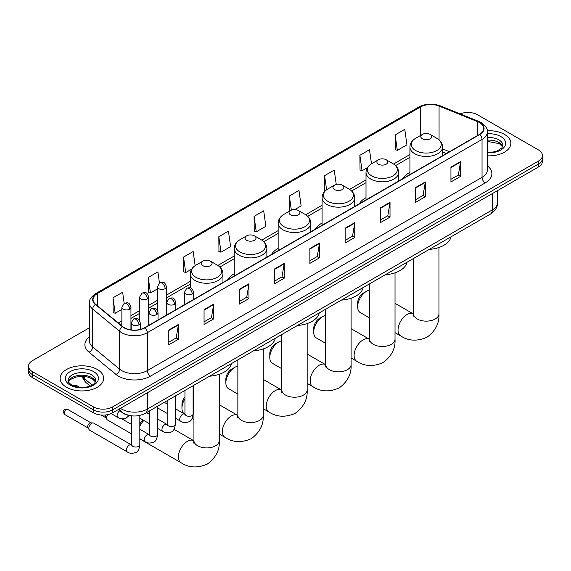 <?xml version="1.0" encoding="UTF-8"?>
<svg xmlns="http://www.w3.org/2000/svg" width="571" height="571" viewBox="0 0 571 571"><rect width="100%" height="100%" fill="white"/><g stroke="black" fill="none" stroke-linecap="round" stroke-linejoin="round"><path stroke-width="0.86" d="M184.49 303.922A24.032 13.875 0 0 0 183.705 305.157M234.231 273.78A24.032 13.875 0 0 0 227.629 279.797M278.156 248.421A24.032 13.875 0 0 0 271.553 254.438M322.08 223.061A24.032 13.875 0 0 0 315.478 229.078M366.004 197.702A24.032 13.875 0 0 0 359.402 203.719M409.928 172.342A24.032 13.875 0 0 0 403.326 178.359M446.251 153.578L442.575 152.093M130.673 415.695A13.604 7.851 180 0 1 122.073 412.49L118.425 409.486M89.419 327.754L32.533 360.601A13.604 7.851 0 0 0 28.55 366.154L28.55 372.078A13.604 7.851 0 0 0 32.533 377.631L93.451 412.797A13.604 7.851 0 0 0 112.687 412.797L538.467 166.975A13.604 7.851 0 0 0 542.45 161.422L542.45 158.46A13.604 7.851 0 0 1 538.467 164.013A13.604 7.851 0 0 0 542.45 158.46L542.45 155.498A13.604 7.851 0 0 0 538.467 149.945L477.549 114.778A13.604 7.851 0 0 0 460.155 113.886M28.55 366.154A13.604 7.851 0 0 0 32.533 371.707L93.451 406.873A13.604 7.851 0 0 0 112.687 406.873L112.687 409.835L538.467 164.013L112.687 409.835A13.604 7.851 0 0 1 93.451 409.835A13.604 7.851 0 0 0 112.687 409.835L112.687 412.797M32.533 371.707L32.533 374.669L93.451 409.835L32.533 374.669A13.604 7.851 0 0 1 28.55 369.116A13.604 7.851 0 0 0 32.533 374.669L32.533 377.631M504.478 134.399A21.762 12.562 0 0 0 487.263 130.766A21.762 12.562 0 0 1 504.478 134.399A21.762 12.562 0 0 1 510.852 143.285A21.762 12.562 0 0 0 504.478 134.399M97.298 369.48A21.762 12.562 0 0 0 73.58 366.76A21.762 12.562 0 0 0 60.148 378.366A21.762 12.562 0 0 0 66.522 387.252A21.762 12.562 0 0 0 90.239 389.979A21.762 12.562 0 0 0 103.672 378.366A21.762 12.562 0 0 0 97.298 369.48A21.762 12.562 0 0 0 73.58 366.76A21.762 12.562 0 0 0 60.148 378.366A21.762 12.562 0 0 0 66.522 387.252A21.762 12.562 0 0 0 90.239 389.979A21.762 12.562 0 0 0 103.672 378.366A21.762 12.562 0 0 0 97.298 369.48M479.476 122.551A14.511 8.379 180 0 1 483.723 128.475A14.511 8.379 180 0 1 479.476 134.399L144.749 327.647A14.511 8.379 180 0 1 122.608 326.533L95.671 304.322A14.511 8.379 180 0 1 93.044 299.518A14.511 8.379 180 0 1 97.291 293.594L420.484 106.998A14.511 8.379 180 0 1 439.063 106.063L477.534 121.616A14.511 8.379 180 0 1 479.476 122.551M479.726 122.401A14.875 8.586 0 0 0 477.741 121.445L439.277 105.892A14.875 8.586 0 0 0 420.227 106.848L97.034 293.444A14.875 8.586 0 0 0 95.371 304.443L122.308 326.648A14.875 8.586 0 0 0 145.005 327.797L479.726 134.549A14.875 8.586 0 0 0 479.726 122.401M168.795 330.017L168.795 344.827L178.416 339.274L178.416 324.464L168.795 330.017M168.795 342.2L176.203 337.925L178.373 324.956A3.626 2.091 -120 0 0 178.416 324.464M176.139 337.961L178.416 339.274M204.061 309.66L204.061 324.464L213.682 318.911L213.682 304.1L204.061 309.66M204.061 321.837L211.47 317.562L213.64 304.593A3.626 2.091 -120 0 0 213.682 304.1M211.406 317.597L213.682 318.911M239.335 289.297L239.335 304.107L248.949 298.547L248.949 283.744L239.335 289.297M239.335 301.474L246.736 297.198L248.913 284.237A3.626 2.091 -120 0 0 248.949 283.744M246.672 297.234L248.949 298.547M274.601 268.934L274.601 283.744L284.215 278.191L284.215 263.381L274.601 268.934M274.601 281.118L282.01 276.835L284.18 263.873A3.626 2.091 -120 0 0 284.215 263.381M281.946 276.878L284.215 278.191M450.94 167.125L450.94 181.935L460.554 176.382L460.554 161.572L450.94 167.125M450.94 179.308L458.349 175.033L460.519 162.064A3.626 2.091 -120 0 0 460.554 161.572M458.277 175.069L460.554 176.382M415.667 187.488L415.667 202.298L425.288 196.745L425.288 181.935L415.667 187.488M415.667 199.672L423.075 195.389L425.252 182.427A3.626 2.091 -120 0 0 425.288 181.935M423.011 195.432L425.288 196.745M380.4 207.851L380.4 222.654L390.022 217.101L390.022 202.298L380.4 207.851M380.4 220.028L387.809 215.752L389.979 202.791A3.626 2.091 -120 0 0 390.022 202.298M387.745 215.788L390.022 217.101M345.134 228.207L345.134 243.018L354.755 237.465L354.755 222.654L345.134 228.207M345.134 240.391L352.543 236.116L354.712 223.147A3.626 2.091 -120 0 0 354.755 222.654M352.478 236.151L354.755 237.465M309.867 248.571L309.867 263.381L319.489 257.828L319.489 243.018L309.867 248.571M309.867 260.754L317.276 256.479L319.446 243.51A3.626 2.091 -120 0 0 319.489 243.018M317.212 256.515L319.489 257.828M487.348 155.812A21.762 12.562 0 0 0 510.852 143.285A21.762 12.562 0 0 1 487.348 155.812M112.687 406.873L538.467 161.051A13.604 7.851 0 0 0 542.45 155.498M195.146 265.643L193.162 251.533L183.541 257.086L183.698 271.803M159.459 283.016L157.896 271.896L148.274 277.449L148.431 292.166M124.185 303.372L122.629 292.259L113.008 297.812L113.165 312.53M294.829 209.564L301.138 205.924L298.968 190.45L289.347 196.003L289.504 210.72M336.248 184.454L334.235 170.087L324.613 175.64L324.771 190.357M371.478 163.806L369.501 149.723L359.88 155.276L360.037 170.001M395.153 134.92L397.323 150.387L406.937 144.834L404.768 129.367L395.153 134.92L395.303 149.638M218.814 236.722L220.984 252.196L230.598 246.643L228.429 231.169L218.814 236.722L218.964 251.447M254.081 216.366L256.251 231.833L265.872 226.28L263.695 210.813L254.081 216.366L254.238 231.084M256.251 231.833L254.081 231.027M289.932 210.877L289.347 210.663M289.347 196.003L291.331 210.135M325.527 190.643L324.613 190.3M324.613 175.64L326.598 189.786M359.88 155.276L362.057 170.75L367.41 167.66M362.057 170.75L359.88 169.937M397.323 150.387L395.153 149.581M220.984 252.196L218.814 251.39M183.541 257.086L185.718 272.56L191.706 269.098M185.718 272.56L183.541 271.746M148.274 277.449L150.444 292.923L157.403 288.905M150.444 292.923L148.274 292.109M113.008 297.812L115.178 313.286L121.873 309.418M115.178 313.286L113.008 312.473M357.639 306.77L357.639 303.073A8.158 4.711 -60 0 1 363.413 293.073L366.618 291.224A12.698 7.33 120 0 0 357.639 306.77A12.698 7.33 120 0 0 360.265 312.587L369.63 317.99M422.404 138.839A5.439 3.141 0 0 0 430.099 138.839A5.439 3.141 0 0 0 430.099 134.399L436.851 138.296A14.996 8.658 0 0 1 436.851 150.544A14.996 8.658 0 0 1 415.645 150.544A14.996 8.658 0 0 1 415.645 138.296C411.955 140.495 410.049 143.407 409.928 147.04A16.323 9.421 0 0 0 414.71 153.699A16.323 9.421 0 0 0 432.497 155.747A16.323 9.421 0 0 0 442.575 147.04C442.454 143.407 440.548 140.495 436.851 138.296L430.099 134.399A5.439 3.141 0 0 0 422.404 134.399A5.439 3.141 0 0 0 422.404 138.839M429.249 249.391A24.938 14.396 0 0 0 451.004 236.829M369.63 290.082A12.698 7.33 120 0 0 366.618 291.224L363.413 293.073M313.715 332.129L313.715 328.432A8.158 4.711 -60 0 1 319.482 318.432A8.158 4.711 -60 0 1 319.489 318.432L322.694 316.584A12.698 7.33 120 0 0 313.715 332.129A12.698 7.33 120 0 0 316.341 337.946L325.706 343.349M378.48 164.198A5.439 3.141 0 0 0 386.174 164.198A5.439 3.141 0 0 0 386.174 159.759L392.927 163.656A14.996 8.658 0 0 1 392.927 175.904A14.996 8.658 0 0 1 371.721 175.904A14.996 8.658 0 0 1 371.721 163.656C368.031 165.854 366.125 168.766 366.004 172.399A16.323 9.421 0 0 0 370.786 179.058A16.323 9.421 0 0 0 388.573 181.107A16.323 9.421 0 0 0 398.651 172.399C398.529 168.766 396.624 165.854 392.927 163.656L386.174 159.759A5.439 3.141 0 0 0 378.48 159.759A5.439 3.141 0 0 0 378.48 164.198M385.325 274.751A24.938 14.396 0 0 0 407.08 262.189M325.706 315.442A12.698 7.33 120 0 0 322.694 316.584L319.482 318.432M269.79 357.489L269.79 353.792A8.158 4.711 -60 0 1 275.557 343.792L278.769 341.943A12.698 7.33 120 0 0 269.79 357.489A12.698 7.33 120 0 0 272.417 363.306L281.781 368.709M334.556 189.558A5.439 3.141 0 0 0 342.25 189.558A5.439 3.141 0 0 0 342.25 185.118L349.002 189.015A14.996 8.658 0 0 1 349.002 201.263A14.996 8.658 0 0 1 327.797 201.263A14.996 8.658 0 0 1 327.797 189.015C324.107 191.214 322.201 194.126 322.08 197.759A16.323 9.421 0 0 0 326.862 204.418A16.323 9.421 0 0 0 344.648 206.466A16.323 9.421 0 0 0 354.727 197.759C354.605 194.126 352.7 191.214 349.002 189.015L342.25 185.118A5.439 3.141 0 0 0 334.556 185.118A5.439 3.141 0 0 0 334.556 189.558M341.401 300.11A24.938 14.396 0 0 0 363.156 287.548M281.781 340.801A12.698 7.33 120 0 0 278.769 341.943L275.557 343.792M225.866 382.848L225.866 379.151A8.158 4.711 -60 0 1 231.633 369.152L234.845 367.303A12.698 7.33 120 0 0 225.866 382.848A12.698 7.33 120 0 0 228.493 388.665L237.857 394.069M290.632 214.917A5.439 3.141 0 0 0 298.326 214.917A5.439 3.141 0 0 0 298.326 210.478L305.078 214.375A14.996 8.658 0 0 1 305.078 226.623A14.996 8.658 0 0 1 283.873 226.623A14.996 8.658 0 0 1 283.873 214.375C280.183 216.573 278.277 219.485 278.156 223.118A16.323 9.421 0 0 0 282.938 229.778A16.323 9.421 0 0 0 300.724 231.826A16.323 9.421 0 0 0 310.802 223.118C310.681 219.485 308.775 216.573 305.078 214.375L298.326 210.478A5.439 3.141 0 0 0 290.632 210.478A5.439 3.141 0 0 0 290.632 214.917M297.477 325.47A24.938 14.396 0 0 0 319.232 312.908M237.857 366.161A12.698 7.33 120 0 0 234.845 367.303L231.633 369.152M184.947 398.736A12.698 7.33 120 0 0 181.942 408.208L181.942 404.511A8.158 4.711 -60 0 1 184.947 396.924M181.942 408.208A12.698 7.33 120 0 0 184.569 414.025L184.933 414.232M246.708 240.277A5.439 3.141 0 0 0 254.402 240.277A5.439 3.141 0 0 0 254.402 235.837L261.154 239.734A14.996 8.658 0 0 1 261.154 251.982A14.996 8.658 0 0 1 239.948 251.982A14.996 8.658 0 0 1 239.948 239.734C236.258 241.933 234.353 244.845 234.231 248.478A16.323 9.421 0 0 0 239.013 255.137A16.323 9.421 0 0 0 256.8 257.186A16.323 9.421 0 0 0 266.878 248.478C266.757 244.845 264.851 241.933 261.154 239.734L254.402 235.837A5.439 3.141 0 0 0 246.708 235.837A5.439 3.141 0 0 0 246.708 240.277M253.553 350.83A24.938 14.396 0 0 0 275.308 338.268M193.933 391.52A12.698 7.33 120 0 0 193.105 391.713M139.824 423.982A8.158 4.711 -60 0 1 143.321 420.163M143.863 420.477A12.698 7.33 120 0 0 139.824 426.294M139.824 438.764A12.698 7.33 120 0 0 140.644 439.385L181.043 462.703A12.698 7.33 -60 0 1 179.094 452.532A12.698 7.33 -60 0 1 187.395 441.34A12.698 7.33 -60 0 1 193.74 440.712L193.933 440.826M202.784 265.636A5.439 3.141 0 0 0 210.478 265.636A5.439 3.141 0 0 0 210.478 261.197L217.23 265.094A14.996 8.658 0 0 1 217.23 277.342A14.996 8.658 0 0 1 196.024 277.342A14.996 8.658 0 0 1 196.024 265.094C192.334 267.292 190.429 270.204 190.307 273.837A16.323 9.421 0 0 0 195.089 280.497A16.323 9.421 0 0 0 212.876 282.545A16.323 9.421 0 0 0 222.954 273.837C222.833 270.204 220.927 267.292 217.23 265.094L210.478 261.197A5.439 3.141 0 0 0 202.784 261.197A5.439 3.141 0 0 0 202.784 265.636M209.628 376.189A24.938 14.396 0 0 0 231.383 363.627M131.658 433.946L107.412 419.942A4.083 2.355 -60 0 1 106.898 419.442A4.083 2.355 -60 0 1 106.563 418.072A4.083 2.355 -60 0 1 107.819 414.603M106.898 419.442L105.685 417.487A2.948 1.699 -60 0 1 105.442 416.502A2.948 1.699 -60 0 1 105.806 414.939M88.805 428.329A4.083 2.355 -60 0 1 91.688 423.332A4.083 2.355 -60 0 1 93.037 422.94A4.083 2.355 -60 0 1 93.73 423.132L131.366 444.859A4.083 2.355 -60 0 0 129.51 444.966A4.083 2.355 -60 0 0 129.331 445.066A4.083 2.355 -60 0 0 126.662 448.656A4.083 2.355 -60 0 0 127.29 451.932L89.647 430.199A4.083 2.355 -60 0 1 89.14 429.692A4.083 2.355 -60 0 1 88.805 428.329M89.14 429.692L87.92 427.743A2.948 1.699 -60 0 1 87.677 426.758A2.948 1.699 -60 0 1 89.761 423.147A2.948 1.699 -60 0 1 90.739 422.861L93.037 422.94M120.445 408.322A18.136 10.471 0 0 0 121.666 409.093A18.136 10.471 0 0 0 147.318 409.093L492.295 209.921A18.136 10.471 0 0 0 497.612 202.519C497.741 207.016 495.342 210.87 490.418 214.075L145.434 413.247A9.072 5.239 60 0 0 147.318 409.093L147.318 392.805M492.295 193.633L492.295 209.921A9.072 5.239 60 0 1 490.418 214.075M119.71 408.743A9.072 6.067 129.5 0 0 121.295 411.691L118.54 409.421M538.467 166.975L538.467 161.051M93.451 412.797L93.451 406.873M82.231 376.353A18.136 10.471 0 0 0 84.244 378.523L84.244 376.46M90.125 385.989L85.907 382.513A9.072 6.067 129.5 0 1 84.244 378.523L92.152 385.04M487.348 165.79A22.669 13.09 180 0 1 485.243 182.898L150.523 376.146A4.532 2.619 60 0 1 147.318 370.593L482.038 177.345A18.136 10.471 0 0 0 487.348 169.937L487.348 132.029A18.136 10.471 180 0 1 482.038 139.431A4.532 2.619 -120 0 0 479.726 134.549M150.523 376.146A22.669 13.09 180 0 1 118.461 376.146A22.669 13.09 180 0 1 115.92 374.398L88.983 352.193A22.669 13.09 180 0 1 89.419 336.826M121.666 370.593A18.136 10.471 0 0 0 147.318 370.593L147.318 332.686A18.136 10.471 180 0 1 119.632 331.287L92.695 309.075A18.136 10.471 180 0 1 89.419 303.073L89.419 340.98A18.136 10.471 0 0 0 92.695 346.982L119.632 369.194A18.136 10.471 0 0 0 121.666 370.593M487.348 132.029C487.955 129.196 485.871 126.034 481.096 122.551L478.712 121.395A4.532 2.127 112 0 0 477.741 121.445M478.712 121.395L440.248 105.842C432.732 103.18 425.602 103.565 418.857 106.998A4.532 2.619 60 0 1 420.227 106.848M97.034 293.444A4.532 2.619 -120 0 0 95.671 293.587C90.96 296.97 88.876 300.132 89.419 303.073M95.371 304.443A4.532 3.033 129.5 0 0 92.695 309.075L92.695 346.982A4.532 3.033 -50.5 0 1 88.983 352.193M440.248 105.842A4.532 2.127 112 0 0 439.277 105.892M122.308 326.648A4.532 3.033 129.5 0 0 119.632 331.287L119.632 369.194A4.532 3.033 -50.5 0 1 115.92 374.398M145.005 327.797A4.532 2.619 60 0 1 147.318 332.686L482.038 139.431L482.038 177.345A4.532 2.619 60 0 0 485.243 182.898M97.291 293.594L97.291 305.663M477.534 121.616L477.534 135.52M439.063 106.063L439.063 139.866M449.456 151.729L442.575 148.945M420.484 106.998L420.484 135.505M409.928 154.555L393.533 164.027M366.004 179.915L349.609 189.386M322.08 205.275L305.685 214.746M278.156 230.634L261.761 240.105M234.231 255.994L217.837 265.465M190.307 281.353L166.468 295.121M157.403 300.353L148.71 305.371M139.638 310.61L130.945 315.627M121.873 320.866L118.261 322.95M309.867 249.042L319.446 243.51M345.134 228.678L354.712 223.147M380.4 208.315L389.979 202.791M415.667 187.959L425.252 182.427M450.94 167.596L460.519 162.064M274.601 269.405L284.18 263.873M239.335 289.761L248.913 284.237M204.061 310.124L213.64 304.593M168.795 330.488L178.373 324.956M502.68 146.647A13.818 7.98 0 0 0 498.861 142.457A13.818 7.98 0 0 0 487.348 140.18M487.348 152.279L493.315 151.986L497.07 150.994L501.781 148.053L502.908 145.505A13.818 7.98 0 0 0 498.861 139.866A13.818 7.98 0 0 0 487.348 137.59M487.348 152.778A16.538 9.55 0 0 0 504.015 147.397A16.538 9.55 0 0 0 500.788 136.533A16.538 9.55 0 0 0 487.348 133.785M438.949 247.493L438.949 313.807A12.698 7.33 180 0 1 435.23 318.989A12.698 7.33 180 0 1 417.273 318.989A12.698 7.33 180 0 1 413.554 313.807L413.211 316.241M438.949 313.807C439.492 323.129 435.502 330.944 426.965 337.254C417.237 341.494 408.472 341.044 400.664 335.905A12.698 7.33 -60 0 1 398.722 325.734A12.698 7.33 -60 0 1 407.016 314.542A12.698 7.33 -60 0 1 413.361 313.914L413.554 314.029M395.025 272.852L395.025 339.167A12.698 7.33 180 0 1 391.306 344.349A12.698 7.33 180 0 1 373.348 344.349A12.698 7.33 180 0 1 369.63 339.167L369.287 341.601M395.025 339.167C395.567 348.488 391.578 356.304 383.041 362.614C373.313 366.853 364.548 366.404 356.739 361.265A12.698 7.33 -60 0 1 354.798 351.094A12.698 7.33 -60 0 1 363.092 339.902A12.698 7.33 -60 0 1 369.437 339.274L369.63 339.388M351.101 298.212L351.101 364.526A12.698 7.33 180 0 1 347.382 369.708A12.698 7.33 180 0 1 329.424 369.708A12.698 7.33 180 0 1 325.706 364.526L325.363 366.96M351.101 364.526C351.643 373.848 347.653 381.664 339.117 387.973C329.388 392.213 320.624 391.763 312.815 386.624A12.698 7.33 -60 0 1 310.874 376.453A12.698 7.33 -60 0 1 319.168 365.262A12.698 7.33 -60 0 1 325.513 364.633L325.706 364.748M307.169 323.571L307.169 389.886A12.698 7.33 180 0 1 303.458 395.068A12.698 7.33 180 0 1 285.5 395.068A12.698 7.33 180 0 1 281.781 389.886L281.439 392.32M307.169 389.886C307.719 399.208 303.729 407.023 295.193 413.333C285.464 417.572 276.692 417.123 268.891 411.984A12.698 7.33 -60 0 1 266.95 401.813A12.698 7.33 -60 0 1 275.243 390.621A12.698 7.33 -60 0 1 281.589 389.993L281.781 390.107M263.245 348.931L263.245 415.245A12.698 7.33 180 0 1 259.527 420.427A12.698 7.33 180 0 1 241.576 420.427A12.698 7.33 180 0 1 237.857 415.245L237.515 417.679M263.245 415.245C263.795 424.567 259.805 432.383 251.269 438.692C241.54 442.932 232.768 442.482 224.967 437.343A12.698 7.33 -60 0 1 223.025 427.172A12.698 7.33 -60 0 1 231.319 415.981A12.698 7.33 -60 0 1 237.664 415.353L237.857 415.467M219.321 374.291L219.321 440.605A12.698 7.33 180 0 1 215.602 445.787A12.698 7.33 180 0 1 197.652 445.787A12.698 7.33 180 0 1 193.933 440.605L193.59 443.039M95.5 381.728A13.818 7.98 0 0 0 91.681 377.538A13.818 7.98 0 0 0 77.806 375.561A13.818 7.98 0 0 0 68.32 381.728M91.681 374.947A13.818 7.98 0 0 0 76.621 373.22A13.818 7.98 0 0 0 68.092 380.593C67.364 381.014 68.527 382.484 71.575 384.99C78.677 389.144 94.479 387.98 95.728 380.593A13.818 7.98 0 0 0 91.681 374.947M70.212 385.118A16.538 9.55 0 0 0 93.608 385.118A16.538 9.55 0 0 0 93.608 371.614A16.538 9.55 0 0 0 70.212 371.614A16.538 9.55 0 0 0 70.212 385.118M192.234 294.051A4.532 2.619 0 0 0 193.562 292.202C191.72 286.385 189.929 287.541 186.76 288.276A4.532 2.619 60 0 1 189.03 288.498A4.532 2.619 -120 0 1 192.234 294.051A4.532 2.619 0 0 1 185.818 294.051A4.532 2.619 0 0 1 184.49 292.202L186.76 288.276M175.347 418.143L180.572 421.162A4.083 2.355 -60 0 1 179.951 417.893A4.083 2.355 -60 0 1 182.613 414.296A4.083 2.355 -60 0 1 182.799 414.203A4.083 2.355 -60 0 1 184.654 414.096L175.347 408.722M185.182 414.51L184.818 414.81L184.947 413.925A4.083 2.355 -0 0 0 186.139 415.595A4.083 2.355 -0 0 0 191.728 415.695A4.083 2.355 -0 0 0 193.105 413.925C192.548 418.664 191.078 421.312 188.708 421.869C185.297 422.904 182.584 422.668 180.572 421.162M174.469 304.307A4.532 2.619 0 0 0 175.797 302.459C173.962 296.642 172.171 297.798 168.995 298.526A4.532 2.619 60 0 1 171.264 298.754A4.532 2.619 -120 0 1 174.469 304.307A4.532 2.619 0 0 1 168.06 304.307A4.532 2.619 0 0 1 166.732 302.459L168.995 298.526M157.582 428.4L162.814 431.419A4.083 2.355 -60 0 1 162.185 428.15A4.083 2.355 -60 0 1 164.855 424.553A4.083 2.355 -60 0 1 165.033 424.453A4.083 2.355 -60 0 1 166.896 424.353L157.582 418.978M167.417 424.76L167.053 425.067L167.182 424.182A4.083 2.355 -0 0 0 168.381 425.852A4.083 2.355 -0 0 0 173.962 425.952A4.083 2.355 -0 0 0 175.347 424.182C174.783 428.921 173.32 431.569 170.943 432.126C167.531 433.161 164.819 432.925 162.814 431.419M156.711 314.564A4.532 2.619 0 0 0 158.039 312.708C156.197 306.898 154.406 308.055 151.236 308.783A4.532 2.619 60 0 1 153.499 309.011A4.532 2.619 -120 0 1 156.711 314.564A4.532 2.619 0 0 1 150.294 314.564A4.532 2.619 0 0 1 148.967 312.708L151.236 308.783M139.824 438.656L145.048 441.676A4.083 2.355 -60 0 1 144.427 438.407A4.083 2.355 -60 0 1 147.09 434.809A4.083 2.355 -60 0 1 147.268 434.709A4.083 2.355 -60 0 1 149.131 434.61L139.824 429.235M149.659 435.016L149.288 435.316L149.424 434.438A4.083 2.355 -0 0 0 150.616 436.101A4.083 2.355 -0 0 0 156.204 436.208A4.083 2.355 -0 0 0 157.582 434.438C157.025 439.178 155.555 441.826 153.178 442.375C149.773 443.417 147.061 443.182 145.048 441.676M138.946 324.813A4.532 2.619 0 0 0 140.273 322.965C138.432 317.148 136.647 318.311 133.471 319.039A4.532 2.619 60 0 1 135.741 319.26A4.532 2.619 -120 0 1 138.946 324.813A4.532 2.619 0 0 1 132.536 324.813A4.532 2.619 0 0 1 131.209 322.965L133.471 319.039M66.229 409.557A2.948 1.699 -60 0 1 67.706 409.414L64.759 409.414A2.948 1.699 60 0 1 66.229 409.557A2.948 1.699 -60 0 0 64.309 412.155A2.948 1.699 -60 0 0 64.759 414.517L88.07 427.979M131.894 445.273L131.53 445.573L131.658 444.695A4.083 2.355 -0 0 0 132.857 446.358A4.083 2.355 -0 0 0 138.439 446.458A4.083 2.355 -0 0 0 139.824 444.695C139.26 449.434 137.797 452.075 135.42 452.632C132.008 453.674 129.296 453.438 127.29 451.932M165.14 288.662A4.532 2.619 0 0 0 166.468 286.813C164.626 280.996 162.842 282.16 159.666 282.888A4.532 2.619 60 0 1 161.936 283.109A4.532 2.619 -120 0 1 165.14 288.662A4.532 2.619 0 0 1 158.731 288.662A4.532 2.619 0 0 1 157.403 286.813L159.666 282.888M147.382 298.918A4.532 2.619 0 0 0 148.71 297.07C146.868 291.253 145.077 292.409 141.908 293.144A4.532 2.619 60 0 1 144.17 293.366A4.532 2.619 -120 0 1 147.382 298.918A4.532 2.619 0 0 1 140.966 298.918A4.532 2.619 0 0 1 139.638 297.07L141.908 293.144M75.115 385.625A2.948 1.699 -60 0 1 76.585 385.482L73.638 385.482A2.948 1.699 60 0 1 75.115 385.625A2.948 1.699 -60 0 0 74.351 386.232M129.617 309.175A4.532 2.619 0 0 0 130.945 307.326C129.103 301.509 127.319 302.666 124.143 303.401A4.532 2.619 60 0 1 126.412 303.622A4.532 2.619 -120 0 1 129.617 309.175A4.532 2.619 0 0 1 123.208 309.175A4.532 2.619 0 0 1 121.873 307.326L124.143 303.401M129.11 415.467L126.091 418.186C122.679 419.221 119.967 418.986 117.954 417.48A4.083 2.355 -60 0 1 117.112 415.609A4.083 2.355 -60 0 1 119.881 410.685M145.434 413.247C138.139 416.916 130.845 416.916 123.543 413.247L121.295 411.691M497.612 202.519L497.612 190.564M85.907 382.513L81.589 376.353M418.857 106.998L95.671 293.587M409.928 157.318L395.56 165.611M366.004 182.677L351.636 190.971M322.08 208.037L307.712 216.33M278.156 233.396L263.788 241.69M234.231 258.756L219.864 267.05M190.307 284.115L166.468 297.876M157.403 303.115L148.71 308.133M139.638 313.372L130.945 318.39M121.873 323.621L120.231 324.571M446.351 153.52L442.575 151.993M502.616 146.804L499.425 143.699L487.348 141.33M400.664 335.905L395.025 332.65M442.575 155.705L442.575 147.04M409.928 174.548L409.928 147.04M422.404 134.399L415.645 138.296M413.361 313.914L395.025 303.329M413.554 258.449L413.554 313.807M356.739 361.265L351.101 358.01M398.651 181.064L398.651 172.399M366.004 199.907L366.004 172.399M378.48 159.759L371.721 163.656M369.437 339.274L351.101 328.689M369.63 283.808L369.63 339.167M312.815 386.624L307.169 383.369M354.727 206.424L354.727 197.759M322.08 225.267L322.08 197.759M334.556 185.118L327.797 189.015M325.513 364.633L307.169 354.049M325.706 309.168L325.706 364.526M268.891 411.984L263.245 408.729M310.802 231.783L310.802 223.118M278.156 250.626L278.156 223.118M290.632 210.478L283.873 214.375M281.589 389.993L263.245 379.408M281.781 334.527L281.781 389.886M224.967 437.343L219.321 434.088M193.933 419.428L192.149 418.393M266.878 257.143L266.878 248.478M234.231 275.986L234.231 248.478M246.708 235.837L239.948 239.734M237.664 415.353L219.321 404.768M237.857 359.887L237.857 415.245M219.321 440.605C219.871 449.927 215.881 457.742 207.344 464.052C197.616 468.291 188.844 467.842 181.043 462.703M222.954 282.502L222.954 273.837M190.307 287.848L190.307 273.837M202.784 261.197L196.024 265.094M193.74 440.712L174.012 429.328M193.933 385.247L193.933 440.605M95.436 381.885L92.245 378.787L87.384 376.953L81.896 376.353L76.05 377.046L70.59 379.415L68.384 381.885M185.482 414.425L184.654 414.096M193.105 385.725L193.105 413.925M193.562 299.468L193.562 292.202M167.182 413.433L157.582 407.894M184.947 390.436L184.947 413.925M184.49 304.7L184.49 292.202M167.182 404.011L164.312 402.348M167.724 424.681L166.896 424.353M175.347 395.981L175.347 424.182M175.797 309.725L175.797 302.459M149.424 423.689L139.824 418.143M167.182 400.692L167.182 424.182M166.732 314.956L166.732 302.459M149.424 414.268L146.547 412.605M149.959 434.931L149.131 434.61M157.582 406.238L157.582 434.438M158.039 319.974L158.039 312.708M101.146 415.017L105.828 417.722M149.424 410.949L149.424 434.438M148.967 325.213L148.967 312.708M131.658 424.517L121.809 418.836M132.194 445.187L131.366 444.859M139.824 415.41L139.824 444.695M140.273 329.41L140.273 322.965M131.658 415.831L131.658 444.695M131.209 329.888L131.209 322.965M67.706 409.414L91.017 422.875M64.759 414.517C62.689 411.948 62.689 410.249 64.759 409.414M166.468 315.106L166.468 286.813M157.403 310.396L157.403 286.813M148.71 325.363L148.71 297.07M139.638 320.652L139.638 297.07M130.945 329.845L130.945 307.326M117.954 417.48L111.159 413.554M76.585 385.482L79.797 387.331M73.202 385.789L73.638 385.482M121.873 325.927L121.873 307.326"/></g></svg>
